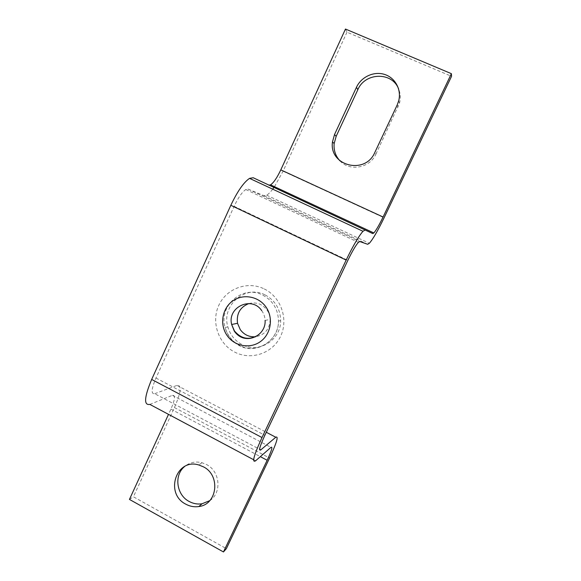 <?xml version="1.0" encoding="UTF-8"?>
<svg xmlns="http://www.w3.org/2000/svg" width="581" height="581" viewBox="0 0 581 581"><rect width="100%" height="100%" fill="white"/><g stroke="black" fill="none" stroke-linecap="round" stroke-linejoin="round"><path stroke-width="0.44" stroke-dasharray="2.9 2.18" d="M265.183 294.966C275.162 300.442 280.318 308.976 280.659 320.567C281.037 340.096 258.661 353.822 242.095 344.606C234.898 340.764 230.156 334.867 227.868 326.914C221.092 305.424 245.472 284.24 265.183 294.966M248.9 303.558C256.214 301.8 262.256 303.957 267.028 310.029C268.967 312.832 270.02 315.941 270.18 319.361C269.737 329.02 264.921 334.816 255.734 336.733M209.77 500.655C222.065 492.804 220.105 471.198 206.48 464.51L201.97 462.716C195.499 461.161 189.74 462.418 184.685 466.463M339.958 160.85C349.682 171.78 369.857 168.12 375.929 154.11L374.789 152.512M375.929 154.11L399.517 103.164C400.759 98.254 400.462 93.526 398.61 88.958M129.447 499.413L133.412 496.791L226.379 548.631M345.47 29.05L346.973 32.202L451.553 76.314M149.833 404.405L172.412 395.334C175.571 394.898 175.07 399.503 170.908 409.133L168.512 414.362M272.7 189.166C270.426 192.158 268.415 194.163 266.672 195.18L263.977 195.666L248 189.101L245.814 189.515C242.146 191.999 238.246 197.598 234.121 206.32L155.962 378.049C151.365 389.023 150.944 394.245 154.713 393.707L259.613 449.273M274.479 186.69L283.078 171.206L346.973 32.202M154.713 393.707L176.973 385.399C181.889 384.927 181.047 392.32 174.431 407.564L133.412 496.791M253.185 177.735L372.762 233.584M398.058 107.173L397.201 104.958M170.908 409.133L260.339 456.651M172.412 395.334L270.964 447.348M155.962 378.049L264.856 435.292M234.121 206.32L347.874 260.332M248 189.101L359.748 241.529M283.078 171.206L384.106 217.788M263.977 195.666L367.664 244.289M174.431 407.564L269.569 458.031M176.973 385.399L266.294 432.271M253.636 459.724L255.618 460.784M262.852 295.17C272.947 300.704 278.161 309.332 278.502 321.068C278.88 340.829 256.265 354.708 239.517 345.375C232.24 341.49 227.447 335.527 225.13 327.481C218.274 305.737 242.923 284.312 262.852 295.17M264.232 288.924C280.986 296.971 288.75 319.31 280.608 336.268C272.714 353.357 251.166 360.678 234.847 352.18C218.405 343.923 210.961 322.099 218.79 305.345C226.379 288.466 247.6 280.63 264.232 288.924M261.704 310.617L261.878 310.864C263.861 313.74 264.936 316.928 265.103 320.443C265.183 326.282 263.048 331.047 258.698 334.736M201.97 462.716L198.767 464.967M399.517 103.164L398.675 100.898M245.814 189.515L358.383 242.364M266.672 195.18L369.342 243.279M227.868 326.914L225.13 327.481C227.287 335.557 231.964 341.584 239.169 345.564C255.865 355.151 278.72 340.887 278.502 321.068L280.659 320.567M265.103 320.443L270.18 319.361"/><path stroke-width="0.87" d="M255.734 336.733C249.351 337.241 244.194 334.881 240.273 329.652L237.527 323.305C236.322 313.667 240.113 307.08 248.9 303.558M356.465 87.295L334.533 134.516L332.492 141.866C328.759 165.832 365.202 175.317 374.789 152.512L397.201 104.958L398.675 100.898C401.682 89.75 395.262 77.745 384.564 74.426C373.917 70.991 361.244 76.852 356.465 87.295L357.831 89.706L336.167 136.324L334.155 143.572C333.581 150.254 335.52 156.013 339.958 160.85M203.328 466.79L198.767 464.967C176.145 457.857 164.481 493.625 185.833 504.192C189.98 506.436 194.301 507.213 198.811 506.545C217.439 504.548 220.824 475.2 203.328 466.79M184.685 466.463C173.784 475.004 176.341 494.947 189.174 501.476C193.277 503.683 197.555 504.461 202.014 503.785L209.77 500.655M398.61 88.958C392.262 71.601 364.977 72.291 357.831 89.706M168.512 414.362L129.447 499.413L223.46 551.95L226.379 548.631L269.569 458.031C276.723 442.635 278.793 435.706 275.779 437.246L260.789 449.897C258.436 451.241 259.794 446.375 264.856 435.292L347.874 260.332C352.188 251.413 355.688 245.422 358.383 242.364L359.748 241.529L367.664 244.289L369.342 243.279C372.995 239.096 377.919 230.599 384.106 217.788L451.553 76.314L451.386 73.671L345.47 29.05L280.797 169.87L383.075 217.011L451.386 73.671M268.8 185.15L270.55 184.86C273.658 182.732 277.072 177.728 280.797 169.87M253.636 459.724L149.833 404.405C143.645 405.538 144.255 397.222 151.663 379.444L230.831 205.296C237.455 191.316 243.693 182.332 249.547 178.367L253.185 177.735L372.762 233.584L373.844 232.959C376.118 230.352 379.197 225.036 383.075 217.011M260.339 456.651L267.151 460.268L223.46 551.95M267.151 460.268C271.661 450.544 272.932 446.237 270.964 447.348L255.618 460.784C251.689 463.239 253.817 455.489 262.002 437.544L346.167 260.077C353.088 245.756 358.695 236.155 362.987 231.274L365.253 229.938M272.7 189.166L274.479 186.69M334.533 134.516L336.167 136.324M259.613 449.273L260.789 449.897M266.294 432.271L275.779 437.246M151.663 379.444L262.002 437.544M230.831 205.296L346.167 260.077M258.698 334.736C249.641 340.488 241.565 339.239 234.463 330.988L231.652 324.481C227.084 307.146 251.762 295.584 261.704 310.617M265.931 306.957C273.622 317.727 271.058 334.01 260.52 341.526C250.099 349.196 234.448 346.298 227.077 335.498C219.545 324.801 222 308.794 232.364 301.205C242.618 293.449 258.392 296.078 265.931 306.957M202.014 503.785L198.811 506.545M334.155 143.572L332.492 141.866M270.55 184.86L373.844 232.959M249.547 178.367L362.987 231.274M265.103 320.443C266.2 336.058 244.521 346.291 234.252 331.047L231.652 324.481L237.527 323.305"/></g></svg>
